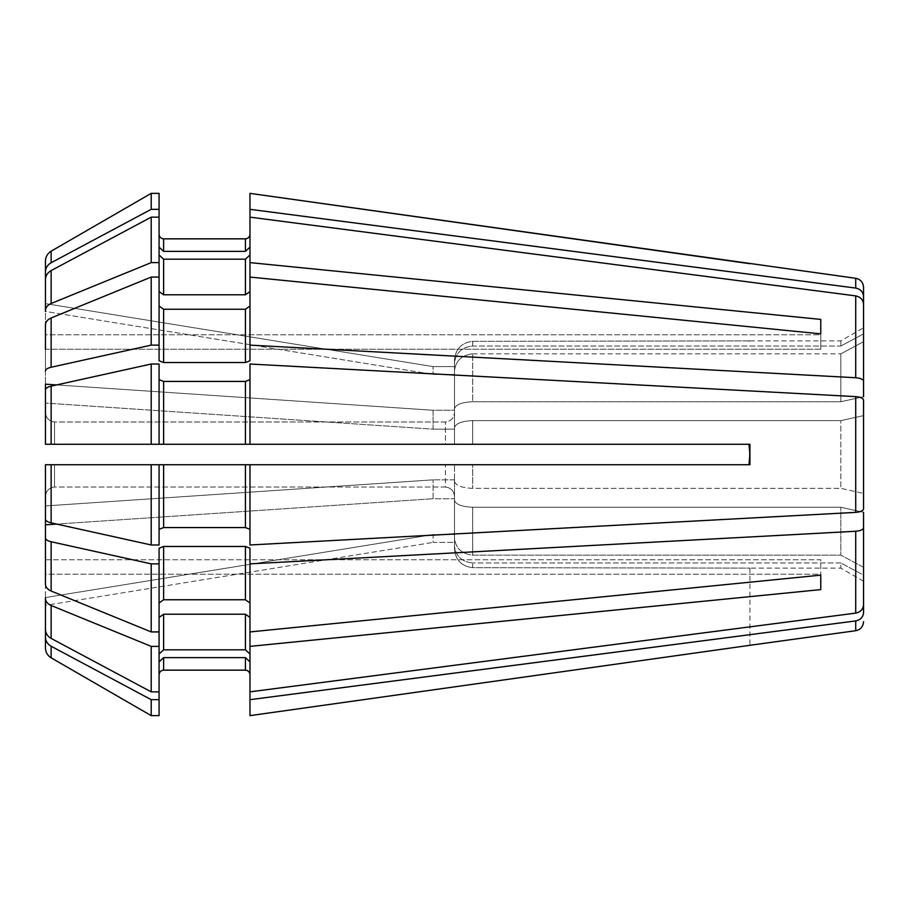 <?xml version="1.0" encoding="UTF-8"?>
<svg xmlns="http://www.w3.org/2000/svg" width="909" height="909" viewBox="0 0 909 909"><rect width="100%" height="100%" fill="white"/><g stroke="black" fill="none" stroke-linecap="round" stroke-linejoin="round"><path stroke-width="0.68" stroke-dasharray="4.54 3.41" d="M863.55 512.29L863.55 567.307A75133.827 69414.603 180 0 1 840.825 555.138L472.68 555.138L472.68 507.256L472.68 555.138C461.806 553.956 455.75 548.332 454.5 538.264L454.5 542.389L454.5 534.572L433.104 534.572L433.104 542.389L454.5 542.389L454.5 546.082L454.5 542.389L433.104 542.389L433.104 534.572L454.5 534.572L454.5 479.838L454.5 498.734L433.104 498.734L433.104 479.838L433.104 498.734L454.5 498.734L454.5 538.264C455.75 548.332 461.806 553.956 472.68 555.138L840.825 555.138L840.825 507.256L840.825 555.138A75133.827 69414.603 -0 0 0 863.55 567.307L863.55 512.29A75133.827 28752.477 0 0 1 840.825 507.256L472.68 507.256L840.825 507.256A75133.827 28752.477 180 0 0 863.55 512.29L863.55 527.811C863.107 529.686 860.505 530.833 855.721 531.265L249.975 563.875L249.975 548.218L245.43 546.468L163.62 546.468L159.075 548.218L159.075 631.925L151.201 631.925A529178.35 374185.6 0 0 1 51.131 591.032C47.507 589.407 45.609 587.089 45.45 584.055L45.45 505.927L45.45 524.823L433.104 498.734L56.631 524.073M454.5 481.372L454.5 479.838L433.104 479.838L454.5 479.838L454.5 481.372L454.5 464.726L454.5 481.372C455.75 485.542 461.806 487.872 472.68 488.36L840.825 488.36L840.825 420.64L840.825 488.36A75133.827 28752.477 180 0 0 863.55 493.394A75133.827 28752.477 -0 0 1 840.825 488.36L472.68 488.36C461.806 487.872 455.75 485.542 454.5 481.372M45.45 496.45C46.029 490.86 49.063 487.724 54.54 487.019L54.54 464.726L54.54 487.019L445.41 487.019C450.887 487.713 453.921 490.86 454.5 496.45L454.5 549.4C455.75 560.296 461.806 566.387 472.68 567.659L749.925 568.125L472.68 567.659L472.68 562.966L472.68 567.659C461.806 566.387 455.75 560.296 454.5 549.4L454.5 496.45C453.921 490.86 450.887 487.713 445.41 487.019L445.41 464.726L445.41 487.019L54.54 487.019C49.063 487.724 46.029 490.86 45.45 496.45L45.45 647.947L45.45 597.554L45.45 605.383L433.104 542.389L45.45 605.383L45.45 597.554L433.104 534.572L45.45 597.554L45.45 629.312L45.45 559.751L45.45 574.215L820.77 574.215L820.77 589.6L249.975 646.379L249.975 617.427L245.43 614.211L163.62 614.211L159.075 617.427L159.075 654.025L159.075 602.974L159.075 631.925M863.55 508.915L863.55 415.606A75133.827 28752.477 0 0 0 840.825 420.64L472.68 420.64C461.806 421.128 455.75 423.458 454.5 427.628C455.75 423.458 461.806 421.128 472.68 420.64L472.68 444.274L472.68 420.64L840.825 420.64A75133.827 28752.477 180 0 1 863.55 415.606L863.55 508.915C863.107 510.79 860.505 511.937 855.721 512.369L249.975 544.98L249.975 529.322L245.43 527.572L163.62 527.572L159.075 529.322L159.075 544.98L151.201 544.98A529178.361 202507.793 0 0 1 51.131 522.857C47.507 521.982 45.609 520.721 45.45 519.084L45.45 464.726L445.41 464.726L54.54 464.726M45.45 519.084L45.45 505.927L433.104 479.838L45.45 505.927L45.45 519.084M45.45 559.751L820.77 559.751L820.77 575.136L820.77 574.215L45.45 574.215L45.45 559.751L45.45 584.055L45.45 559.751L820.77 559.751L820.77 589.6M855.721 630.71L855.721 620.927C860.505 619.893 863.107 617.12 863.55 612.598L863.55 575.124A75133.827 69414.603 0 0 1 840.825 562.966L840.825 568.125L840.825 562.966L472.68 562.966L840.825 562.966A75133.827 69414.603 180 0 0 863.55 575.124L863.55 604.769C863.107 609.291 860.505 612.064 855.721 613.109L249.975 691.851L249.975 617.427L249.975 654.025L245.43 649.821L245.43 614.211M45.45 597.554L45.45 629.312C45.609 633.266 47.507 636.311 51.131 638.413A529178.35 488897.049 -0 0 0 151.201 691.851L159.075 691.851L159.075 654.025L163.62 649.821L245.43 649.821M151.201 691.851L151.201 646.379A529178.35 374185.6 0 0 1 51.131 605.485C47.507 603.871 45.609 601.553 45.45 598.52M863.55 567.307L863.55 527.811M249.975 654.025L249.975 646.379M820.77 575.136L249.975 631.925L249.975 563.875M855.721 620.927L249.975 699.669L249.975 661.843L245.43 657.639L163.62 657.639L159.075 661.843L159.075 691.851L159.075 617.427M863.55 581.249L840.825 568.125L749.925 568.125A1136.25 1136.25 0 0 0 748.971 567.659A1136.25 1136.25 0 0 1 749.925 568.125L749.925 645.572M249.975 715.633L249.975 699.669M151.201 715.633L151.201 699.669A529178.361 488897.049 -0 0 1 51.131 646.242C47.507 644.129 45.609 641.095 45.45 637.141M51.131 646.242L51.131 657.809C47.507 655.525 45.609 652.242 45.45 647.947M163.62 657.639L163.62 670.149L245.43 670.149L245.43 657.639M249.975 674.694L249.975 661.843L249.975 674.694M151.201 631.925L151.201 563.875A529178.35 202507.781 -0 0 1 51.131 541.753C47.507 540.878 45.609 539.616 45.45 537.98M249.975 617.427L249.975 631.925L249.975 602.974L245.43 599.758L163.62 599.758L159.075 602.974M249.975 602.974L249.975 631.925M163.62 527.572L163.62 464.726L159.075 464.726L159.075 529.322M163.62 464.726L249.975 464.726L249.975 529.322M749.346 446.512L748.971 444.274L472.68 444.274L749.925 444.274L245.43 444.274L445.41 444.274L445.41 421.981L445.41 444.274L454.5 444.274L54.54 444.274L54.54 421.981L445.41 421.981C450.887 421.287 453.921 418.14 454.5 412.55L454.5 444.274L454.5 412.55C453.921 418.14 450.887 421.287 445.41 421.981L54.54 421.981C49.063 421.276 46.029 418.14 45.45 412.55L45.45 444.274L45.45 389.916L45.45 403.073L433.104 429.162L433.104 410.266L454.5 410.266L454.5 429.162L454.5 408.732L454.5 410.266L433.104 410.266L433.104 429.162L454.5 429.162L454.5 427.628L454.5 444.274L454.5 427.628L454.5 429.162L433.104 429.162L45.45 403.073L45.45 384.177L433.104 410.266L56.631 384.927M748.971 444.274L749.925 444.274L748.971 464.726L472.68 464.726L472.68 488.36L472.68 464.726L749.925 464.726L249.975 464.726M749.925 454.5L749.925 464.726M472.68 444.274L454.5 444.274L472.68 444.274M249.975 444.274L249.975 364.02L249.975 379.678L245.43 381.428L245.43 444.274L163.62 444.274L163.62 381.428L159.075 379.678L159.075 444.274L163.62 444.274L159.075 444.274L159.075 364.02L159.075 444.274L45.45 444.274L45.45 261.053L45.45 303.617L433.104 366.611L454.5 366.611L454.5 374.428L454.5 366.611L433.104 366.611L433.104 374.428L433.104 366.611L45.45 303.617L45.45 311.446L45.45 303.617L45.45 311.446L433.104 374.428L454.5 374.428L454.5 370.736L454.5 408.732L454.5 370.736L454.5 374.428L433.104 374.428L45.45 311.446L45.45 279.688L45.45 311.446M159.075 654.025L159.075 691.851M159.075 715.633L159.075 661.843M749.925 568.125L749.925 645.299M863.55 381.189L863.55 341.693A75133.827 69414.603 180 0 0 840.825 353.862L840.825 401.744L472.68 401.744C461.806 402.233 455.75 404.562 454.5 408.732C455.75 404.562 461.806 402.233 472.68 401.744L472.68 353.862L472.68 401.744L840.825 401.744A75133.827 28752.477 0 0 1 863.55 396.71L863.55 381.189C863.107 379.314 860.505 378.167 855.721 377.735L249.975 345.125L249.975 277.075L249.975 291.573L245.43 294.789L163.62 294.789L159.075 291.573L159.075 193.367L159.075 247.157L159.075 193.367L151.201 193.367L151.201 209.331A529178.338 488897.037 0 0 0 51.131 262.758C47.507 264.871 45.609 267.905 45.45 271.859M159.075 345.125L151.201 345.125A529178.361 202507.793 0 0 0 51.131 367.247C47.507 368.122 45.609 369.384 45.45 371.02L45.45 324.945L45.45 349.249L45.45 334.785L820.77 334.785L820.77 319.4L249.975 262.621L249.975 217.149L249.975 254.975L245.43 259.179L163.62 259.179L159.075 254.975L159.075 360.782L159.075 277.075L159.075 306.026L163.62 309.242L245.43 309.242L249.975 306.026L249.975 360.782L245.43 362.532L245.43 309.242M472.68 353.862L840.825 353.862L472.68 353.862C461.806 355.044 455.75 360.668 454.5 370.736C455.75 360.668 461.806 355.044 472.68 353.862M159.075 291.573L159.075 262.621L151.201 262.621A529178.338 374185.589 -0 0 0 51.131 303.515C47.507 305.129 45.609 307.447 45.45 310.48L45.45 349.249L820.77 349.249L820.77 333.864L249.975 277.075L249.975 345.125M820.77 333.864L820.77 349.249L820.77 334.785L45.45 334.785L45.45 349.249L820.77 349.249L820.77 319.4M245.43 362.532L163.62 362.532L159.075 360.782L159.075 306.026M45.45 371.02L45.45 389.916C45.609 388.279 47.507 387.018 51.131 386.143A529178.35 202507.781 -0 0 1 151.201 364.02L159.075 364.02L159.075 379.678M151.201 209.331L159.075 209.331M855.721 377.735L855.721 295.891C860.505 296.936 863.107 299.709 863.55 304.231L863.55 333.876A75133.827 69414.603 180 0 0 840.825 346.034L840.825 340.875L840.825 346.034L472.68 346.034C461.806 347.215 455.75 352.84 454.5 362.918L454.5 359.6C455.75 348.704 461.806 342.613 472.68 341.341L749.925 340.875L472.68 341.341C461.806 342.613 455.75 348.704 454.5 359.6L454.5 362.918C455.75 352.84 461.806 347.215 472.68 346.034L472.68 341.341L472.68 346.034L840.825 346.034A75133.827 69414.603 0 0 1 863.55 333.876L863.55 296.402C863.107 291.88 860.505 289.107 855.721 288.073L249.975 209.331L249.975 247.157L245.43 251.361L163.62 251.361L159.075 247.157M454.5 362.918L454.5 366.611L454.5 362.918M249.975 262.621L249.975 291.573M249.975 209.331L249.975 193.367M163.62 251.361L163.62 238.851L245.43 238.851L245.43 251.361M51.131 262.758L51.131 251.191C47.507 253.475 45.609 256.758 45.45 261.053M45.45 310.48L45.45 279.688C45.609 275.734 47.507 272.689 51.131 270.587A529178.361 488897.049 0 0 1 151.201 217.149L159.075 217.149L159.075 254.975M151.201 345.125L151.201 277.075A529178.361 374185.6 0 0 0 51.131 317.968C47.507 319.593 45.609 321.911 45.45 324.945L45.45 349.249M249.975 277.075L249.975 306.026M863.55 400.085C863.107 398.21 860.505 397.063 855.721 396.631L249.975 364.02L249.975 379.678M163.62 381.428L245.43 381.428M454.5 359.6L454.5 412.55L454.5 359.6M863.55 396.71A75133.827 28752.477 180 0 0 840.825 401.744L840.825 353.862A75133.827 69414.603 0 0 1 863.55 341.693M249.975 691.851L249.975 661.843M151.201 444.274L151.201 364.02M151.201 262.621L151.201 217.149M159.075 262.621L159.075 217.149M151.201 277.075L159.075 277.075M151.201 699.669L159.075 699.669M151.201 563.875L159.075 563.875M151.201 646.379L159.075 646.379M151.201 544.98L151.201 464.726L159.075 464.726M472.68 507.256C461.806 506.767 455.75 504.438 454.5 500.268C455.75 504.438 461.806 506.767 472.68 507.256M472.68 562.966C461.806 561.785 455.75 556.16 454.5 546.082C455.75 556.16 461.806 561.785 472.68 562.966M748.971 341.341A1136.25 1136.25 0 0 0 749.925 340.875A1136.25 1136.25 0 0 1 748.971 341.341M54.54 444.274L54.54 421.981C49.063 421.276 46.029 418.14 45.45 412.55M855.721 295.891L249.975 217.149L249.975 247.157M249.975 217.149L249.975 254.975M863.55 296.402L863.55 287.301M163.62 649.821L163.62 614.211M51.131 638.413L51.131 605.485M855.721 613.109L855.721 531.265M51.131 591.032L51.131 541.753M163.62 599.758L163.62 546.468M245.43 599.758L245.43 546.468M245.43 527.572L245.43 464.726M163.62 362.532L163.62 309.242M245.43 294.789L245.43 259.179M163.62 294.789L163.62 259.179M51.131 303.515L51.131 270.587M855.721 512.369L855.721 396.631M51.131 444.274L51.131 386.143M51.131 367.247L51.131 317.968M51.131 522.857L51.131 464.726M855.721 288.073L855.721 278.29M749.925 340.875L840.825 340.875L863.55 327.751"/><path stroke-width="1.36" d="M45.45 647.947L45.45 605.383L45.45 647.947C45.609 652.242 47.507 655.525 51.131 657.809A529178.384 529178.384 30 0 0 151.201 715.633L159.075 715.633L159.075 691.851L151.201 691.851A529178.35 488897.049 180 0 1 51.131 638.413C47.507 636.311 45.609 633.266 45.45 629.312L45.45 597.554M45.45 559.751L45.45 496.45M863.55 567.307L863.55 612.598C863.107 617.12 860.505 619.893 855.721 620.927L249.975 699.669L249.975 715.633L749.925 645.299L249.975 715.633M855.721 620.927L855.721 630.71L749.925 645.299M245.43 657.639L163.62 657.639L163.62 670.149C160.904 670.456 159.393 671.978 159.075 674.694C159.393 671.978 160.904 670.456 163.62 670.149L245.43 670.149C248.146 670.456 249.657 671.978 249.975 674.694C249.657 671.978 248.146 670.456 245.43 670.149L245.43 657.639L249.975 661.843M249.975 617.427L245.43 614.211L163.62 614.211L159.075 617.427M163.62 614.211L163.62 649.821L159.075 654.025M163.62 649.821L245.43 649.821L249.975 654.025M820.77 589.6L820.77 575.136L820.77 589.6L249.975 646.379L249.975 691.851L855.721 613.109C860.505 612.064 863.107 609.291 863.55 604.769L863.55 527.811C863.107 529.686 860.505 530.833 855.721 531.265L249.975 563.875L249.975 548.218L245.43 546.468L245.43 599.758L163.62 599.758L159.075 602.974M249.975 646.379L249.975 631.925L820.77 575.136M863.55 508.915L863.55 400.085L863.55 508.915C863.107 510.79 860.505 511.937 855.721 512.369L249.975 544.98L249.975 464.726L245.43 464.726L245.43 527.572L163.62 527.572L159.075 529.322M863.55 400.085C863.107 398.21 860.505 397.063 855.721 396.631L249.975 364.02L249.975 444.274L163.62 444.274L245.43 444.274L245.43 381.428L163.62 381.428L159.075 379.678M749.346 446.512L749.925 454.5L748.971 464.726L749.925 464.726L749.925 444.274L249.975 444.274M749.925 464.726L249.975 464.726M749.925 454.5L748.971 444.274M51.131 522.857C47.507 521.982 45.609 520.721 45.45 519.084L45.45 464.726L51.131 464.726L51.131 522.857A529178.35 202507.781 180 0 0 151.201 544.98L159.075 544.98L159.075 464.726L245.43 464.726M249.975 529.322L245.43 527.572M863.55 512.29L863.55 527.811M151.201 631.925L151.201 563.875A529178.361 202507.793 180 0 1 51.131 541.753C47.507 540.878 45.609 539.616 45.45 537.98L45.45 584.055C45.609 587.089 47.507 589.407 51.131 591.032A529178.35 374185.6 180 0 0 151.201 631.925L159.075 631.925L159.075 691.851M245.43 546.468L163.62 546.468L159.075 548.218L159.075 631.925M249.975 602.974L245.43 599.758M54.54 464.726L151.201 464.726L151.201 544.98M54.54 444.274L45.45 444.274L45.45 389.916C45.609 388.279 47.507 387.018 51.131 386.143A529178.35 202507.781 180 0 1 151.201 364.02L151.201 444.274L45.45 444.274L163.62 444.274L163.62 381.428M45.45 537.98L45.45 524.823L56.631 524.073M159.075 646.379L151.201 646.379A529178.361 374185.6 180 0 1 51.131 605.485C47.507 603.871 45.609 601.553 45.45 598.52M45.45 261.053L45.45 303.617L45.45 261.053C45.609 256.758 47.507 253.475 51.131 251.191A529178.361 529178.361 0 0 1 151.201 193.367A529178.361 529178.361 0 0 0 51.131 251.191L51.131 262.758A529178.361 488897.049 180 0 1 151.201 209.331L151.201 193.367L159.075 193.367L159.075 217.149L151.201 217.149A529178.361 488897.049 180 0 0 51.131 270.587C47.507 272.689 45.609 275.734 45.45 279.688L45.45 311.446M249.975 254.975L245.43 259.179L163.62 259.179L159.075 254.975M863.55 396.71L863.55 304.231C863.107 299.709 860.505 296.936 855.721 295.891L249.975 217.149L249.975 360.782L245.43 362.532L163.62 362.532L159.075 360.782L159.075 262.621L151.201 262.621A529178.361 374185.6 180 0 0 51.131 303.515C47.507 305.129 45.609 307.447 45.45 310.48M45.45 412.55L45.45 384.177L56.631 384.927M151.201 364.02L159.075 364.02L159.075 444.274L151.201 444.274M249.975 379.678L245.43 381.428M249.975 277.075L820.77 333.864L820.77 319.4L249.975 262.621M249.975 291.573L245.43 294.789L163.62 294.789L159.075 291.573M159.075 277.075L151.201 277.075A529178.361 374185.6 180 0 0 51.131 317.968C47.507 319.593 45.609 321.911 45.45 324.945L45.45 349.249M249.975 306.026L245.43 309.242L163.62 309.242L159.075 306.026M820.77 333.864L820.77 319.4M245.43 251.361L163.62 251.361L163.62 238.851C160.904 238.544 159.393 237.022 159.075 234.306C159.393 237.022 160.904 238.544 163.62 238.851L245.43 238.851C248.146 238.544 249.657 237.022 249.975 234.306C249.657 237.022 248.146 238.544 245.43 238.851L245.43 251.361L249.975 247.157M863.55 341.693L863.55 296.402C863.107 291.88 860.505 289.107 855.721 288.073L249.975 209.331L249.975 217.149M863.55 381.189C863.107 379.314 860.505 378.167 855.721 377.735L249.975 345.125M163.62 251.361L159.075 247.157M249.975 699.669L249.975 691.851M163.62 657.639L159.075 661.843M51.131 646.242A529178.338 488897.037 180 0 0 151.201 699.669L151.201 715.633A529178.372 529178.372 30 0 1 51.131 657.809L51.131 646.242C47.507 644.129 45.609 641.095 45.45 637.141M51.131 262.758C47.507 264.871 45.609 267.905 45.45 271.859M151.201 209.331L159.075 209.331M151.201 277.075L151.201 345.125A529178.361 202507.793 180 0 0 51.131 367.247C47.507 368.122 45.609 369.384 45.45 371.02M151.201 345.125L159.075 345.125M151.201 217.149L151.201 262.621M159.075 217.149L159.075 262.621M151.201 715.633L159.075 715.633M159.075 464.726L51.131 464.726M151.201 646.379L151.201 691.851M151.201 699.669L159.075 699.669M151.201 563.875L159.075 563.875M749.925 263.701L249.975 193.367L855.721 278.29L855.721 288.073M472.68 464.726L445.41 464.726L472.68 464.726M249.975 563.875L249.975 631.925M249.975 193.367L249.975 209.331M855.721 278.29C860.516 279.313 863.13 282.313 863.55 287.301L863.55 296.402M245.43 614.211L245.43 649.821M855.721 396.631L855.721 512.369M163.62 464.726L163.62 527.572M855.721 531.265L855.721 613.109M51.131 541.753L51.131 591.032M163.62 546.468L163.62 599.758M245.43 259.179L245.43 294.789M163.62 259.179L163.62 294.789M51.131 270.587L51.131 303.515M855.721 295.891L855.721 377.735M245.43 309.242L245.43 362.532M163.62 309.242L163.62 362.532M51.131 317.968L51.131 367.247M51.131 386.143L51.131 444.274M51.131 605.485L51.131 638.413M855.721 630.71C860.516 629.687 863.13 626.687 863.55 621.699"/></g></svg>
